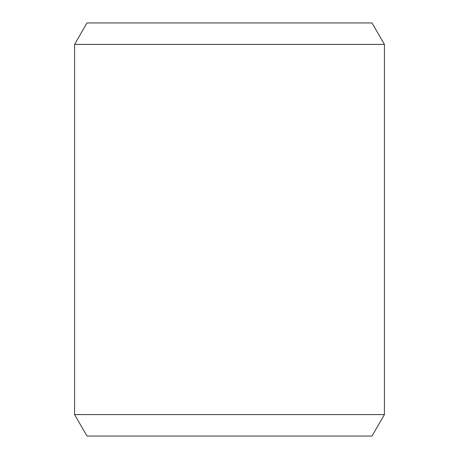 <?xml version="1.0" encoding="UTF-8"?>
<svg xmlns="http://www.w3.org/2000/svg" width="459" height="459" viewBox="0 0 459 459"><rect width="100%" height="100%" fill="white"/><g stroke="black" fill="none" stroke-linecap="round" stroke-linejoin="round"><path stroke-width="0.69" d="M384.412 414.586L372.019 436.05L86.98 436.05L74.587 414.586L384.412 414.586L384.412 44.414L74.587 44.414L74.587 414.586M74.587 44.414L86.98 22.95L372.019 22.95L384.412 44.414"/></g></svg>

